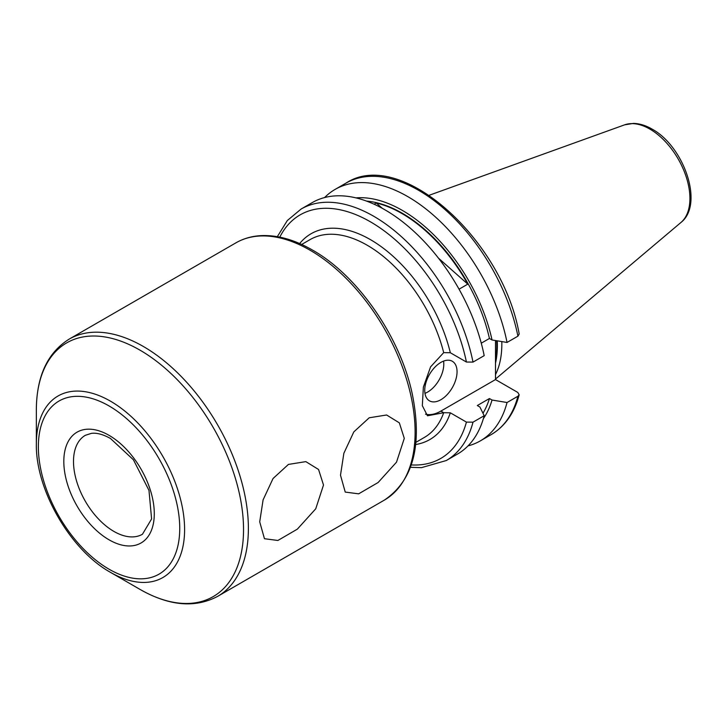 <?xml version="1.0" encoding="UTF-8"?>
<svg xmlns="http://www.w3.org/2000/svg" width="727" height="727" viewBox="0 0 727 727"><rect width="100%" height="100%" fill="white"/><g stroke="black" fill="none" stroke-linecap="round" stroke-linejoin="round"><path stroke-width="1.09" d="M440.889 399.714A22.846 13.195 120 0 0 455.82 379.576A22.846 13.195 120 0 0 452.312 361.264A22.846 13.195 120 0 0 440.889 362.4A22.846 13.195 120 0 0 425.967 382.529A22.846 13.195 120 0 0 429.466 400.841A22.846 13.195 120 0 0 440.889 399.714M424.959 393.352A22.846 13.195 120 0 0 427.64 392.062A22.846 13.195 120 0 0 443.57 361.11M404.285 438.381L396.515 462.163L378.131 482.501L358.656 493.833L345.234 492.079L340.49 475.204L343.871 453.248L353.831 431.874L369.216 417.78L386.61 414.99L399.341 422.85L404.285 438.381M323.506 485.018L315.736 508.8L297.352 529.138L277.878 540.47L264.455 538.716L259.712 521.85L263.092 499.885L273.052 478.511L288.437 464.417L305.831 461.627L318.562 469.488L323.506 485.018M299.66 243.554A118.81 68.592 60 0 1 370.452 239.646A118.81 68.592 60 0 1 450.331 352.74L443.697 352.64L430.584 366.853L423.368 387.109L422.332 405.675L427.485 415.789L443.697 412.709L450.331 412.809L466.425 422.105L473.004 422.169L484.191 415.708A145.2 83.832 60 0 1 457.474 454.075L446.278 460.536A145.2 83.832 60 0 0 473.004 422.169M484.191 415.708L479.92 407.038L477.312 405.539L489.435 398.541L492.034 400.041L507.046 402.513L517.915 396.233L519.169 394.797L517.806 392.444L495.496 379.567L440.889 411.091A36.786 21.237 120 0 1 425.531 414.163M507.046 402.513A145.2 83.832 60 0 1 480.32 440.88A145.2 83.832 60 0 1 467.997 445.905M492.034 400.041A132.05 76.235 60 0 1 483.391 418.588M489.435 398.541A128.515 74.199 60 0 1 482.973 413.218M473.004 362.101A145.2 83.832 60 0 0 400.532 235.866A145.2 83.832 60 0 0 301.087 209.049L312.274 202.588A145.2 83.832 60 0 1 384.874 209.776A145.2 83.832 60 0 1 484.191 355.639L473.004 362.101L466.425 362.037L450.331 352.74M36.35 443.961C35.505 489.725 70.41 550.194 110.468 572.34L139.938 589.361A146.5 84.586 -120 0 0 243.536 529.547A146.5 84.586 -120 0 0 139.938 350.123A146.5 84.586 -120 0 0 36.35 409.928L36.35 443.961A104.824 60.523 60 0 1 110.468 401.168A104.824 60.523 60 0 1 184.594 529.547A104.824 60.523 60 0 1 110.468 572.34L139.938 589.361C169.091 605.973 194.99 608.308 217.627 596.376L384.356 500.112A148.508 85.741 -120 0 0 407.12 381.112A148.508 85.741 -120 0 0 310.102 250.242A148.508 85.741 -120 0 0 235.848 242.882L69.12 339.145A148.508 85.741 60 0 1 143.373 346.497A148.508 85.741 60 0 1 240.392 477.366A148.508 85.741 60 0 1 217.627 596.376M438.445 258.121L467.788 284.148A128.515 74.199 -120 0 0 376.259 202.978L382.275 208.313M467.788 284.148L459.055 289.192M374.114 204.214L376.259 202.978M495.496 340.545L495.496 379.567M324.605 197.553A145.2 83.832 60 0 1 335.129 189.393L345.997 183.113C400.541 147.154 502.875 239.746 519.187 334.02L517.915 336.165L507.046 342.444L492.034 339.972L489.435 338.473L481.274 343.18M501.803 341.581A102.08 58.932 60 0 1 495.496 374.641M355.966 197.88A132.05 76.235 60 0 1 492.034 339.972M366.608 201.115A128.515 74.199 60 0 1 489.435 338.473M335.129 189.393A145.2 83.832 60 0 1 434.582 216.21A145.2 83.832 60 0 1 507.046 342.444M443.697 352.64A114.239 65.957 -120 0 0 367.217 245.244A114.239 65.957 -120 0 0 310.102 239.592L301.669 244.454M517.915 396.233A145.2 83.832 60 0 1 491.188 434.601C504.974 426.404 514.307 413.127 519.169 394.797M466.425 422.105A140.629 81.188 60 0 1 411.309 464.926M680.963 222.462C704.336 204.323 683.834 146.2 652.037 129.079C645.758 125.435 639.56 123.545 633.426 123.408L624.602 124.844A56.661 32.715 60 0 1 649.856 129.079A56.661 32.715 60 0 1 686.034 176.343A56.661 32.715 60 0 1 680.963 222.462L495.496 379.076M496.65 340.736A100.644 58.105 60 0 1 495.496 360.728M497.241 340.836A100.735 58.16 60 0 1 495.496 363.236M109.05 569.205A99.972 57.724 -120 0 0 179.742 528.393A99.972 57.724 -120 0 0 109.05 405.948A99.972 57.724 -120 0 0 38.358 446.76A99.972 57.724 -120 0 0 109.05 569.205M113.894 531.41A57.115 32.979 60 0 1 76.58 481.083A57.115 32.979 60 0 1 85.341 435.309L91.393 433.356C96.7 432.665 103.061 434.364 110.468 438.481L133.423 459.8L148.98 490.398L151.598 518.942L142.456 534.245A57.115 32.979 60 0 1 113.894 531.41M109.05 435.337A63.976 36.932 60 0 1 154.288 513.689A63.976 36.932 60 0 1 109.05 539.807A63.976 36.932 60 0 1 63.812 461.454A63.976 36.932 60 0 1 109.05 435.337M415.908 442.325L424.341 437.454A114.239 65.957 -120 0 0 443.697 412.709L440.889 411.091M279.795 237.138A140.629 81.188 60 0 1 378.34 226.751A140.629 81.188 60 0 1 466.425 362.037M345.997 183.113A145.2 83.832 60 0 1 445.451 209.939A145.2 83.832 60 0 1 517.915 336.165M450.331 412.809A118.81 68.592 60 0 1 415.68 444.515M235.848 242.882C243.391 238.556 251.769 236.139 260.975 235.63C277.287 234.876 294.426 239.674 312.392 250.015C357.811 275.478 400.423 337.146 412.336 394.316C422.541 445.342 413.218 480.611 384.356 500.112M480.32 440.88L491.188 434.601M410.482 467.307L421.46 467.652L446.278 460.536M624.602 124.844L429.194 195.272M69.12 339.145C47.464 352.786 36.541 376.377 36.35 409.928M301.087 209.049L287.319 220.535L277.323 236.666"/></g></svg>

